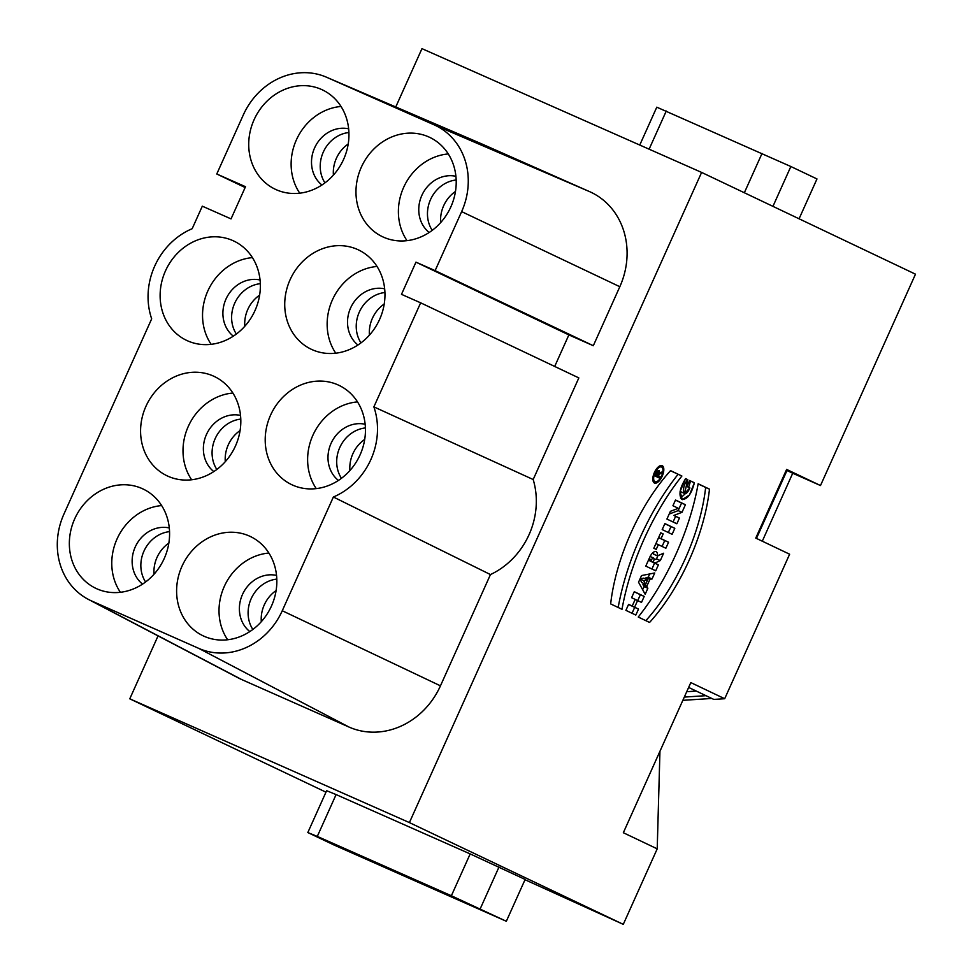 <?xml version="1.0" encoding="UTF-8"?>
<svg xmlns="http://www.w3.org/2000/svg" width="973" height="973" viewBox="0 0 973 973"><rect width="100%" height="100%" fill="white"/><g stroke="black" fill="none" stroke-linecap="round" stroke-linejoin="round"><path stroke-width="1.46" d="M525.006 879.726L623.279 924.35L657.213 848.845L623.34 832.73L690.818 682.596L724.69 698.723L789.626 554.209L755.766 538.093L786.622 469.424L820.494 485.539L915.484 274.179L701.606 172.416L409.402 822.586L129.774 698.821L158.052 635.892M662.199 465.69A9.499 4.33 113.9 0 0 662.151 465.666A9.499 4.33 113.9 0 0 654.355 472.598A9.499 4.33 113.9 0 0 654.464 483.034A9.499 4.33 113.9 0 0 662.236 476.15A9.499 4.33 113.9 0 0 662.199 465.69A9.499 4.33 113.9 0 0 652.98 477.074A9.499 4.33 113.9 0 0 659.743 480.285A9.499 4.33 113.9 0 0 662.199 465.69M709.487 489.151L698.152 483.763A150.365 68.475 -66.1 0 1 638.252 617.04L649.587 622.44A126.405 57.565 113.9 0 0 709.487 489.151L698.152 483.763A150.365 68.475 -66.1 0 1 638.252 617.04L649.587 622.44A126.405 57.565 113.9 0 0 709.487 489.151L705.656 487.461A126.405 57.565 -66.1 0 1 645.841 620.652M638.519 609.074L634.615 607.213L637.607 600.56L641.511 602.409L644.211 596.413L634.287 591.693L631.599 597.69L635.199 599.404L632.207 606.07L628.594 604.355L625.907 610.351L635.819 615.07L638.519 609.074L634.615 607.213L637.607 600.56L641.511 602.409L644.211 596.413L634.287 591.693L631.599 597.69L635.199 599.404L632.207 606.07L628.594 604.355L625.907 610.351L635.819 615.07L638.519 609.074L634.688 607.383L632.036 613.27M674.812 528.315L664.9 523.596L662.199 529.592L672.124 534.311L674.812 528.315L664.9 523.596L662.199 529.592L672.124 534.311L674.812 528.315L670.981 526.612L668.342 532.511M658.344 544.661L665.86 548.237L668.56 542.241L661.044 538.665L663.172 533.934L660.764 532.79L653.82 548.249L656.216 549.392L658.344 544.661L665.86 548.237L668.56 542.241L661.044 538.665L663.172 533.934L660.764 532.79L653.82 548.249L656.216 549.392L658.344 544.661L655.911 543.579M658.405 564.827L654.793 563.112L660.314 560.57L663.61 553.236L657.395 555.863A7.711 3.515 113.9 0 0 655.048 551.496A7.711 3.515 113.9 0 0 649.818 557.152L645.792 566.104L655.705 570.823L658.405 564.827L654.793 563.112L660.314 560.57L663.61 553.236L657.395 555.863A7.711 3.515 113.9 0 0 656.106 551.606A7.711 3.515 113.9 0 0 649.818 557.152L645.792 566.104L655.705 570.823L658.405 564.827L654.574 563.136L651.922 569.023M647.86 588.288L646.777 586.318L649.891 579.385L652.056 578.959L654.744 572.963L641.535 575.566L638.543 582.231L645.172 594.284L647.86 588.288L646.777 586.318L649.891 579.385L652.056 578.959L654.744 572.963L641.535 575.566L638.543 582.231L645.172 594.284L647.86 588.288L644.029 586.585L642.642 589.687M623.279 924.35L409.402 822.586M679.434 518.05L673.888 515.41L682 512.321L685.418 504.719L675.505 500L672.927 505.729L678.339 508.307L670.409 511.324L666.931 519.059L676.855 523.778L679.434 518.05L673.888 515.41L682 512.321L685.418 504.719L675.505 500L672.927 505.729L678.339 508.307L670.409 511.324L666.931 519.059L676.855 523.778L679.434 518.05L675.603 516.347L673.073 521.978M687.777 479.64C680.188 487.862 684.092 501.18 689.893 487.923L686.889 486.488L689.589 480.492L694.394 482.778C691.426 494.199 687.218 499.733 681.757 499.392C678.497 495.002 679.786 488.081 685.624 478.607L687.777 479.64L684.566 493.493L689.893 487.923L686.889 486.488L689.589 480.492L694.394 482.778L689.456 494.965L682.28 499.672L680.091 491.426L685.624 478.607L687.777 479.64L685.588 478.667M681.891 476.028A150.365 68.475 113.9 0 0 622.002 609.305L610.655 603.905A126.405 57.565 -66.1 0 1 670.555 470.628L681.891 476.028A150.365 68.475 113.9 0 0 622.002 609.305L610.655 603.905A126.405 57.565 -66.1 0 1 670.555 470.628L681.891 476.028L670.47 470.725M820.494 485.539L792.715 473.243L762.297 541.195M724.69 698.723L713.817 699.417L688.641 687.437M659.949 751.278L657.213 848.845M786.281 470.19L792.715 473.243M639.76 145.05L656.787 107.176L790.854 166.517L816.979 178.947L799.076 218.791M790.854 166.517L772.951 206.361M762.029 153.43L744.345 192.751M666.262 111.044L649.113 149.185M317.295 836.415L307.821 832.547L326.624 790.708L336.099 794.576L317.295 836.415L451.375 895.756L470.178 853.917L525.14 879.434L506.337 921.273L451.375 895.756M307.821 832.547L333.958 844.978L506.337 921.273M499.003 867.004L480.2 908.843M336.099 794.576L470.178 853.917M249.818 631.586A31.756 28.278 115.4 0 1 243.141 623.681A31.756 28.278 115.4 0 1 245.67 588.847A31.756 28.278 115.4 0 1 276.539 575.408M276.806 579.105A31.756 28.278 -64.6 0 0 251.521 597.945A31.756 28.278 -64.6 0 0 252.846 629.458M365.41 427.938A31.756 28.278 -64.6 0 0 340.112 446.789A31.756 28.278 -64.6 0 0 341.438 478.302M338.409 480.431A31.756 28.278 115.4 0 1 331.404 442.642A31.756 28.278 115.4 0 1 365.143 424.252M357.505 401.898A54.111 48.176 -64.6 0 0 313.44 434.092A54.111 48.176 -64.6 0 0 316.249 488.604M316.833 381.161A54.999 48.954 115.4 0 1 339.699 385.697A54.999 48.954 115.4 0 1 359.536 456.033A54.999 48.954 115.4 0 1 292.447 485.004A54.999 48.954 115.4 0 1 266.784 426.308A54.999 48.954 115.4 0 1 316.833 381.161M384.931 292.52A31.756 28.278 -64.6 0 0 359.645 311.372A31.756 28.278 -64.6 0 0 360.971 342.885M357.942 345.001A31.756 28.278 115.4 0 1 350.937 307.225A31.756 28.278 115.4 0 1 384.676 288.835M377.038 266.468A54.111 48.176 -64.6 0 0 332.413 299.879A54.111 48.176 -64.6 0 0 335.77 353.187M290.076 279.762A54.999 48.954 115.4 0 1 359.232 250.28A54.999 48.954 115.4 0 1 379.056 320.604A54.999 48.954 115.4 0 1 311.98 349.587A54.999 48.954 115.4 0 1 290.076 279.762M456.179 179.993A31.756 28.278 -64.6 0 0 452.871 180.54A31.756 28.278 -64.6 0 0 432.207 230.346M429.178 232.474A31.756 28.278 115.4 0 1 419.935 200.779A31.756 28.278 115.4 0 1 444.162 176.393A31.756 28.278 115.4 0 1 455.911 176.295M448.273 153.941A54.111 48.176 -64.6 0 0 404.209 186.147A54.111 48.176 -64.6 0 0 407.018 240.647M383.544 237.193A54.999 48.954 115.4 0 1 383.216 237.047A54.999 48.954 115.4 0 1 361.883 166.006A54.999 48.954 115.4 0 1 430.467 137.74A54.999 48.954 115.4 0 1 450.39 207.894A54.999 48.954 115.4 0 1 383.544 237.193M324.958 182.875A31.756 28.278 115.4 0 1 323.632 151.362A31.756 28.278 115.4 0 1 348.918 132.51M321.929 185.004A31.756 28.278 115.4 0 1 314.924 147.215A31.756 28.278 115.4 0 1 348.65 128.825M341.024 106.471A54.111 48.176 -64.6 0 0 296.947 138.665A54.111 48.176 -64.6 0 0 299.757 193.177M276.296 189.723A54.999 48.954 115.4 0 1 275.967 189.577A54.999 48.954 115.4 0 1 254.634 118.536A54.999 48.954 115.4 0 1 323.218 90.27A54.999 48.954 115.4 0 1 343.128 160.411A54.999 48.954 115.4 0 1 276.296 189.723M169.545 531.635A31.756 28.278 -64.6 0 0 144.259 550.475A31.756 28.278 -64.6 0 0 145.585 581.988M142.557 584.116A31.756 28.278 115.4 0 1 135.892 576.211A31.756 28.278 115.4 0 1 138.409 541.377A31.756 28.278 115.4 0 1 169.29 527.938M161.652 505.583A54.111 48.176 -64.6 0 0 117.587 537.789A54.111 48.176 -64.6 0 0 120.397 592.289M142.009 488.519A54.999 48.954 115.4 0 1 143.846 489.383A54.999 48.954 115.4 0 1 163.671 559.718A54.999 48.954 115.4 0 1 96.595 588.689A54.999 48.954 115.4 0 1 74.775 518.682A54.999 48.954 115.4 0 1 142.009 488.519M554.695 366.444L568.864 334.907L593.311 345.719L435.113 270.628L461.64 211.615A68.232 60.74 -64.6 0 0 434.055 124.812L326.794 77.341A68.232 60.74 -64.6 0 0 326.259 77.11A68.232 60.74 -64.6 0 0 243.286 114.984L216.772 173.997L245.135 187.521M373.875 406.884L533.18 479.519A74.714 66.517 115.4 0 1 490.453 574.569L333.374 497.008A68.232 60.74 -64.6 0 0 373.875 406.884L420.652 302.822L401.496 294.345L415.958 262.151L568.864 334.907M420.652 302.822L578.838 377.913L533.18 479.519M490.453 574.569L440.453 685.831A74.714 66.517 115.4 0 1 349.003 727.05L241.742 679.58A74.714 66.517 115.4 0 1 238.239 677.889L88.3 599.356A68.232 60.74 -64.6 0 0 91.498 600.913L198.76 648.383A68.232 60.74 -64.6 0 0 282.267 610.74L333.374 497.008M216.772 173.997L245.5 186.707L231.039 218.889L202.311 206.179L192.18 228.704A68.232 60.74 -64.6 0 0 151.679 318.828L63.926 514.097A68.232 60.74 -64.6 0 0 88.3 599.356M326.259 77.11L481.781 143.919A74.714 66.517 115.4 0 1 482.365 144.174L589.626 191.645A74.714 66.517 115.4 0 1 619.825 286.719L593.311 345.719M235.478 445.962A54.999 48.954 115.4 0 1 167.83 476.162A54.999 48.954 115.4 0 1 146.497 405.109A54.999 48.954 115.4 0 1 215.082 376.855A54.999 48.954 115.4 0 1 235.478 445.962M232.888 393.043A54.111 48.176 -64.6 0 0 188.823 425.25A54.111 48.176 -64.6 0 0 191.632 479.762M213.792 471.577A31.756 28.278 115.4 0 1 203.588 452.53A31.756 28.278 115.4 0 1 218.049 420.336A31.756 28.278 115.4 0 1 240.526 415.41M240.793 419.095A31.756 28.278 -64.6 0 0 212.296 456.665A31.756 28.278 -64.6 0 0 216.833 469.46M233.325 336.159A31.756 28.278 115.4 0 1 236.5 285.709A31.756 28.278 115.4 0 1 260.059 279.981M260.314 283.678A31.756 28.278 -64.6 0 0 245.208 289.857A31.756 28.278 -64.6 0 0 236.354 334.031M208.721 344.551A54.999 48.954 115.4 0 1 187.363 340.732A54.999 48.954 115.4 0 1 166.03 269.691A54.999 48.954 115.4 0 1 234.615 241.426A54.999 48.954 115.4 0 1 258.563 300.316A54.999 48.954 115.4 0 1 208.721 344.551M252.421 257.626A54.111 48.176 -64.6 0 0 208.356 289.832A54.111 48.176 -64.6 0 0 211.165 344.333M325.967 792.168L129.774 698.821M395.756 106.969L421.966 48.65L701.606 172.416M415.958 262.151L435.113 270.628M249.27 536.001A54.999 48.954 115.4 0 1 251.107 536.865A54.999 48.954 115.4 0 1 270.932 607.188A54.999 48.954 115.4 0 1 203.856 636.16A54.999 48.954 115.4 0 1 182.036 566.152A54.999 48.954 115.4 0 1 249.27 536.001M268.913 553.053A54.111 48.176 -64.6 0 0 224.836 585.26A54.111 48.176 -64.6 0 0 227.646 639.76M711.786 698.456L682.851 700.329M673.888 515.41L675.603 516.347M682 512.321L678.169 510.618L670.056 513.72M685.418 504.719L681.587 503.029L678.169 510.618M675.457 500.11L681.587 503.029M694.394 482.778L689.541 480.601M680.492 498.091L685.381 493.627M688.604 487.303L690.562 481.088M684.566 493.493L680.103 491.377M645.658 584.274L647.653 579.823L643.652 580.613L645.658 584.274L647.653 579.823L643.652 580.613L645.658 584.274L641.827 582.572L639.93 579.142M643.652 580.613L639.991 578.996M647.653 579.823L643.822 578.132L640.052 578.874M646.777 586.318L642.946 584.615L644.029 586.585M649.891 579.385L646.06 577.682L645.525 578.886M643.53 583.326L642.946 584.615M652.056 578.959L648.225 577.257L646.06 577.682M649.709 573.961L648.225 577.257M652.992 562.26L648.456 560.18L652.992 562.26L650.888 561.251L651.521 559.852A2.554 1.168 -66.1 0 1 653.601 558.016A2.554 1.168 -66.1 0 1 653.625 560.849L652.992 562.26L653.625 560.849A2.554 1.168 -66.1 0 0 653.625 558.028A2.554 1.168 -66.1 0 0 651.521 559.852L649.088 558.782M654.793 563.112L650.961 561.421L654.574 563.136M654.914 562.844L653.09 562.041M660.314 560.57L656.495 558.867L653.941 559.949M657.943 555.632L656.495 558.867M657.395 555.863L653.564 554.16A7.711 3.515 -66.1 0 0 653.576 552.153M668.56 542.241L664.729 540.538L662.078 546.437M661.044 538.665L658.612 537.582M658.587 537.619L664.729 540.538M663.172 533.934L660.74 532.851M664.851 523.693L670.981 526.612M634.615 607.213L630.784 605.522L634.688 607.383M637.607 600.56L635.174 599.477M644.211 596.413L640.38 594.722L637.729 600.609M634.238 591.803L640.38 594.722M632.207 606.07L628.558 604.452M698.128 483.873L705.656 487.461M618.183 607.493A150.365 68.475 -66.1 0 1 678.059 474.338M661.604 467.016A8.039 3.661 113.9 0 0 661.555 467.004A8.039 3.661 113.9 0 0 654.963 472.866A8.039 3.661 113.9 0 0 655.048 481.696A8.039 3.661 113.9 0 0 661.628 475.87A8.039 3.661 113.9 0 0 661.604 467.016A8.039 3.661 113.9 0 0 653.795 476.648A8.039 3.661 113.9 0 0 659.524 479.373A8.039 3.661 113.9 0 0 661.604 467.016M659.864 476.661L659.256 477.986L655.048 475.992L656.544 472.659A2.919 1.326 -66.1 0 1 658.794 470.506A2.919 1.326 -66.1 0 1 659.207 473.158L661.956 471.99L658.052 475.797L659.864 476.661L659.256 477.986L655.048 475.992L656.544 472.659A2.919 1.326 -66.1 0 1 658.94 470.555A2.919 1.326 -66.1 0 1 659.207 473.158L661.956 471.99L658.052 475.797L659.864 476.661L655.607 474.763M657.456 475.517L658.356 473.51A1.46 0.669 113.9 0 0 658.356 471.893A1.46 0.669 113.9 0 0 657.152 472.939L656.252 474.946L657.456 475.517L658.356 473.51A1.46 0.669 113.9 0 0 658.344 471.893A1.46 0.669 113.9 0 0 657.152 472.939L656.252 474.946L657.456 475.517L655.632 474.702L658.052 475.797M656.252 474.946L655.644 474.666M659.207 473.158L658.563 472.866M661.287 473.486L659.889 472.866M658.587 474.617L657.979 474.35M655.474 476.186L656.033 474.958M650.888 561.251L651.521 559.852M440.453 685.831L282.267 610.74M349.003 727.05L198.76 648.383M241.742 679.58L91.498 600.913M482.365 144.174L326.794 77.341M589.626 191.645L434.055 124.812M619.825 286.719L461.64 211.615M786.987 470.518L756.459 538.422M705.96 695.683L684.311 697.082M686.719 691.706L696.303 691.085M440.672 222.574A31.683 28.205 115.4 0 1 455.473 191.45M369.424 335.113A31.683 28.205 115.4 0 1 384.238 303.99M333.411 175.104A31.683 28.205 115.4 0 1 348.225 143.98M244.807 326.259A31.683 28.205 115.4 0 1 259.621 295.135M154.038 574.216A31.683 28.205 115.4 0 1 168.852 543.092M225.286 461.689A31.683 28.205 115.4 0 1 240.088 430.565M261.299 621.686A31.683 28.205 115.4 0 1 276.113 590.562M349.903 470.531A31.683 28.205 115.4 0 1 364.705 439.407M657.152 472.939L656.544 472.671M650.134 556.483L653.601 558.016M652.944 480.759L655.048 481.696M659.451 466.067L661.555 467.004M657.286 471.419L658.344 471.893"/></g></svg>
